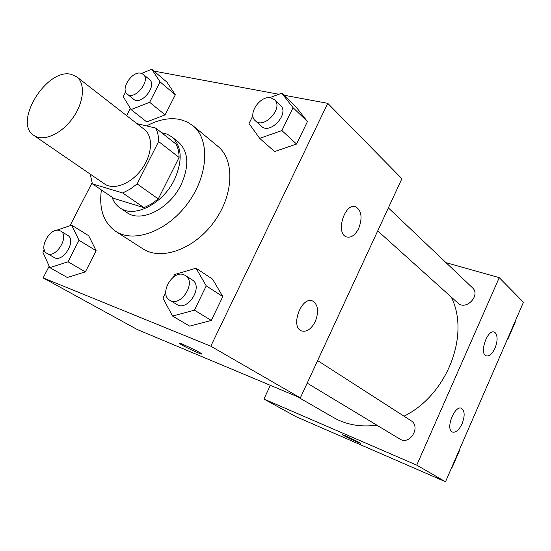 <?xml version="1.0" encoding="UTF-8"?>
<svg xmlns="http://www.w3.org/2000/svg" width="551" height="551" viewBox="0 0 551 551"><rect width="100%" height="100%" fill="white"/><g stroke="black" fill="none" stroke-linecap="round" stroke-linejoin="round"><path stroke-width="0.83" d="M71.175 74.337L76.768 76.858C85.715 83.566 83.869 102.989 72.36 118.61C60.968 134.32 43.019 141.972 33.914 135.484C12.818 122.845 46.621 67.725 71.175 74.337M76.768 76.858L144.39 129.457C153.412 136.249 152.331 154.762 141.641 169.253C131.083 183.827 113.775 190.488 104.559 183.951L33.914 135.484M92.403 183.862L122.694 192.981L130.029 189.207L137.13 183.917L158.261 198.939L151.277 204.07L144.045 207.706L113.871 198.401L92.403 183.862L90.192 174.095M137.13 183.917L158.605 141.531C158.64 136.345 157.676 131.854 155.699 128.059L136.91 123.638M158.261 198.939L179.089 157.441L158.605 141.531M179.089 157.441C179.068 152.338 178.063 147.895 176.058 144.135L155.699 128.059M112.011 197.134C113.63 201.769 116.289 205.351 119.994 207.885C134.051 218.451 162.8 204.028 174.398 179.688C182.849 160.672 182.009 146.408 171.884 136.896L167.125 134.127L161.608 132.722M171.884 136.896L178.448 142.11C188.58 151.615 189.468 165.81 181.107 184.695C169.625 208.863 141.015 223.114 126.957 212.555L119.994 207.885M144.045 207.706L122.694 192.981M146.628 125.924C158.53 119.526 169.722 117.391 180.211 119.519L186.961 121.847L192.864 125.628C210.124 139.375 208.533 175.128 187.932 203.085C167.552 231.2 133.962 243.57 115.627 231.296C103.581 222.68 98.836 208.898 101.391 189.943M192.864 125.628L217.776 146.235C235.001 159.976 233.879 194.978 213.905 222.074C194.159 249.321 161.147 261.022 142.826 248.776L115.627 231.296M49.177 266.209L43.164 277.897L210.792 346.186L327.755 103.326L283.882 95.192M278.902 94.269L153.963 71.1M130.346 108.382L126.613 115.627M92.01 182.918L70.005 225.71M252.916 115.669L249.031 123.541L259.679 138.356L274.625 151.546L296.569 144.045L307.451 121.544L296.231 107.149L281.816 93.195L269.666 97.692M165.72 292.478L162.944 298.119L172.566 316.088L189.682 326.137L211.288 320.427L222.811 296.59L212.548 279.13L196.025 268.22L174.577 274.522L173.262 277.194M44.218 249.624L42.888 252.206L49.817 267.628L67.325 277.484L85.384 271.877L96.136 250.712L88.656 235.69L71.651 225.152L56.292 230.359M125.669 91.921L123.231 96.645L131.062 109.566L146.724 121.909L165.121 114.883L175.328 94.793L166.987 82.202L151.794 69.247L141.614 73.414M179.185 343.19L181.961 345.057L179.247 343.328C177.085 341.283 200.674 352.371 201.597 353.838C203.154 355.333 188.49 348.776 181.954 345.064C188.056 348.514 201.742 354.713 201.659 353.969M210.792 346.186L300.336 397.905L137.206 329.505L43.164 277.897M300.336 397.905L401.899 178.696L327.755 103.326M315.241 321.577C311.212 329.216 306.625 332.322 301.459 330.896C289.833 326.764 301.734 295.446 312.761 301.06C318.216 304.799 319.043 311.639 315.241 321.577M358.694 228.451C355.14 235.305 351.049 238.115 346.421 236.889C335.049 233.245 345.022 201.783 355.925 206.928C361.642 210.833 362.565 218.01 358.694 228.451M451.221 297.017C470.34 334.609 447.288 394.895 404.035 416.198M376.877 425.179C360.705 427.349 346.228 424.793 333.451 417.506L297.223 396.603M317.624 360.595L411.032 420.702C421.315 426.646 409.779 445.676 399.881 439.057L307.183 383.131M388.372 207.892L472.441 287.76C481.057 295.212 465.967 311.033 457.909 303.036L377.717 230.89M499.247 277.656L416.756 465.147L445.504 481.753L523.45 302.258L499.247 277.656L446.021 262.662M270.355 385.335L263.922 399.055L416.756 465.147M451.985 431.812C445.387 428.189 454.968 404.716 461.531 408.353C464.81 410.839 464.996 415.971 462.103 423.733C459.024 430.083 455.801 432.859 452.433 432.06L451.985 431.812M495.239 332.749C497.78 336 497.705 341.131 495.025 348.156C492.222 353.997 489.274 356.552 486.168 355.822C478.929 353.501 487.532 328.671 494.35 332.184L495.239 332.749M263.922 399.055L296.018 416.666L445.504 481.753M346.793 436.282L360.809 443.259C361.973 444.471 342.825 435.565 342.453 434.732L346.793 436.282M342.453 434.732L342.46 434.725C342.77 435.504 360.933 443.996 360.829 443.307M507.705 338.514L508.187 338.404L515.392 321.818L515.109 321.474M451.779 467.31L452.254 467.227L459.761 449.94L459.486 449.554M452.254 467.227L451.903 467.014M459.761 449.94L459.417 449.719M131.062 109.566L149.631 102.293L160.072 81.879L151.794 69.247M143.198 74.309L149.473 79.564C157.6 85.536 141.077 106.061 133.645 99.249L127.267 94.131C120.132 89.2 131.958 70.921 140.794 73.193L143.198 74.309C151.332 80.274 134.692 100.95 127.267 94.131M146.724 121.909L165.121 114.883L149.631 102.293M165.121 114.883L175.328 94.793L160.072 81.879M175.328 94.793L166.987 82.202M49.817 267.628L68.021 261.815L79.027 240.298L71.651 225.152M60.631 231.048L67.649 235.305C77.044 240.195 62.931 263.323 54.094 257.469L46.959 253.364C37.895 248.852 50.334 226.592 59.646 230.58L60.631 231.048C70.025 235.931 55.789 259.218 46.959 253.364M67.325 277.484L85.384 271.877L68.021 261.815M85.384 271.877L96.136 250.712L79.027 240.298M96.136 250.712L88.656 235.69M259.679 138.356L281.885 130.559L293.036 107.665L281.816 93.195M274.453 99.655L280.418 105.324C289.95 113.375 270.162 135.147 261.436 126.269L255.333 120.772C247.206 114.374 260.162 95.165 270.789 97.83L274.453 99.655C283.992 107.714 264.06 129.664 255.333 120.772M274.625 151.546L296.569 144.045L281.885 130.559M296.569 144.045L307.451 121.544L293.036 107.665M307.451 121.544L296.231 107.149M172.566 316.088L194.413 310.151L206.239 285.866L196.025 268.22M185.377 275.486L192.223 279.894C203.746 286.382 187.712 311.935 176.781 304.462L169.798 300.247C158.743 294.372 172.277 269.859 183.827 274.729L185.377 275.486C196.914 281.974 180.742 307.733 169.798 300.247M189.682 326.137L211.288 320.427L194.413 310.151M211.288 320.427L222.811 296.59L206.239 285.866M222.811 296.59L212.548 279.13M312.761 301.06L311.969 300.791M355.925 206.928L354.665 206.597M494.35 332.184L493.923 332.046"/></g></svg>
